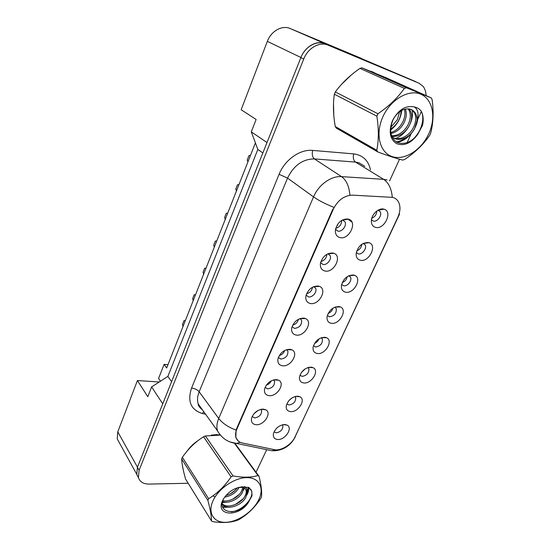 <?xml version="1.0" encoding="UTF-8"?>
<svg xmlns="http://www.w3.org/2000/svg" width="550" height="550" viewBox="0 0 550 550"><rect width="100%" height="100%" fill="white"/><g stroke="black" fill="none" stroke-linecap="round" stroke-linejoin="round"><path stroke-width="0.82" d="M324.968 271.026C321.496 270.112 319.99 267.548 320.457 263.319C322.616 256.327 326.796 252.897 333.011 253.034L333.857 253.275C342.609 256.046 333.919 273.226 324.968 271.026M320.602 262.632L322.974 264.461C326.982 265.492 332.076 259.077 330.076 255.516L327.91 253.756L330.076 255.516M310.447 303.524C306.907 302.72 305.387 300.238 305.882 296.086C308.021 289.403 312.146 286.055 318.257 286.041L319.557 286.419C327.69 289.389 319.11 305.346 310.447 303.524M306.109 295.109L308.55 296.897C312.469 297.749 317.433 291.713 315.611 288.289L313.968 286.681L319.557 286.419M296.326 335.101C292.738 334.407 291.204 332.021 291.72 327.944C293.831 321.544 297.901 318.271 303.923 318.113L305.628 318.615C313.184 321.716 304.728 336.586 296.326 335.101M292.043 326.7L294.525 328.419C299.613 327.649 301.957 324.885 301.551 320.121L300.046 318.567M282.604 365.805C278.967 365.221 277.42 362.924 277.949 358.923C280.039 352.791 284.054 349.573 289.988 349.284L292.064 349.896C299.083 353.079 290.757 366.987 282.604 365.805M278.369 357.452L280.892 359.074C285.856 358.263 288.179 355.589 287.863 351.051L286.66 349.649M269.259 395.67C265.581 395.189 264.014 392.989 264.557 389.07C266.619 383.171 270.579 380.016 276.437 379.603L278.836 380.304C285.368 383.522 277.186 396.571 269.259 395.67M265.086 387.379L267.63 388.898C272.47 388.039 274.78 385.454 274.553 381.129L273.611 379.892M256.272 424.731C252.553 424.353 250.972 422.242 251.522 418.413C253.557 412.734 257.469 409.626 263.257 409.097L265.946 409.867C272.03 413.098 263.993 425.377 256.272 424.731M252.161 416.515L254.719 417.918C259.456 417.017 261.745 414.507 261.587 410.382L260.886 409.331M339.921 237.579C336.511 236.555 335.026 233.908 335.466 229.618C337.631 222.282 341.873 218.756 348.198 219.051L348.542 219.147C357.967 221.636 349.181 240.199 339.921 237.579M335.555 229.288L337.824 231.083C341.921 232.299 347.16 225.466 344.953 221.767L342.437 219.966M360.36 260.246C357.301 259.414 355.912 257.084 356.201 253.275C358.174 246.042 362.278 242.474 368.507 242.557L369.036 242.708C377.651 245.163 368.967 262.536 360.36 260.246M356.311 252.56L358.243 253.873C362.134 254.959 367.221 248.318 365.124 244.881L363.323 243.375M345.647 292.208C342.519 291.466 341.11 289.211 341.433 285.436C343.406 278.541 347.449 275.069 353.567 275.014L354.523 275.289C362.553 277.956 354.001 294.126 345.647 292.208M341.612 284.46L343.633 285.773C347.442 286.688 352.392 280.438 350.481 277.118L348.947 275.688M331.341 323.297C328.151 322.644 326.728 320.457 327.071 316.731C329.038 310.145 333.025 306.756 339.041 306.57L340.381 306.955C347.875 309.774 339.446 324.878 331.341 323.297M327.332 315.514L329.416 316.8C334.428 315.996 336.696 313.211 336.229 308.454L334.957 307.12M317.426 353.533C314.174 352.976 312.737 350.866 313.108 347.194C315.054 340.89 318.986 337.576 324.913 337.26L326.604 337.748C333.589 340.67 325.304 354.812 317.426 353.533M313.459 345.751L315.59 346.995C320.471 346.149 322.733 343.461 322.362 338.924L321.324 337.714M303.875 382.958C300.575 382.498 299.124 380.462 299.509 376.853C301.441 370.803 305.326 367.558 311.169 367.125L313.177 367.703C319.694 370.686 311.554 383.962 303.875 382.958M299.956 375.203L302.129 376.379C306.9 375.499 309.141 372.893 308.853 368.569L308.041 367.503M290.689 411.613C287.341 411.235 285.876 409.276 286.282 405.735C288.193 399.919 292.029 396.736 297.784 396.192L300.08 396.846C306.164 399.857 298.169 412.356 290.689 411.613M286.825 403.893L289.018 404.986C293.686 404.071 295.907 401.548 295.694 397.416L295.089 396.509M277.846 439.512C274.457 439.23 272.979 437.346 273.391 433.868C275.282 428.271 279.07 425.15 284.756 424.497L287.313 425.205C292.999 428.223 285.147 440.027 277.846 439.512M274.044 431.853L276.251 432.85C280.816 431.901 283.023 429.454 282.879 425.501L282.446 424.765M375.499 227.363C372.515 226.442 371.147 224.056 371.394 220.206C371.855 213.943 379.033 207.597 383.879 209.165L383.941 209.179C393.174 211.351 384.381 230.058 375.499 227.363M371.449 219.773L373.278 221.059C377.252 222.337 382.484 215.256 380.188 211.695L378.118 210.162M392.844 197.388L352.433 195.14C344.307 195.449 337.954 200.09 333.376 209.055L236.899 428.973C235.531 432.176 235.249 435.057 236.046 437.628C237.05 440.481 239.147 442.269 242.344 442.984L274.12 449.611C280.981 451.248 291.603 444.709 295.116 436.783L397.849 217.222C400.482 211.262 400.647 206.078 398.337 201.678C397.059 199.519 395.223 198.089 392.844 197.388M361.405 58.389L290.214 28.545C282.157 24.881 271.088 31.02 267.341 41.374L241.154 109.739L256.121 119.474L251.288 131.835L266.991 142.546L300.926 57.489C305.078 46.523 316.766 39.902 325.064 43.684L415.924 81.737L361.343 58.534M255.413 142.883L166.664 367.991L164.106 364.368L167.963 364.691M159.232 381.996L137.424 380.538L117.769 431.853L117.219 438.845L119.144 442.337M137.424 380.538L147.792 396.715L151.621 386.918L162.738 403.824L137.424 467.273L136.744 474.464L138.483 477.764M136.874 474.705L138.421 477.558M151.621 386.918L167.887 376.399L171.572 381.679M167.887 376.399L257.847 149.421L262.838 152.955M257.847 149.421L251.288 131.835M160.463 381.198L158.586 378.434L164.106 364.368M376.819 211.008C376.619 214.445 374.942 216.865 371.772 218.268M278.458 426.663L276.623 428.209M291.871 398.001L288.681 400.84M305.332 368.775L301.366 372.543M319.007 338.841C318.154 340.993 316.663 342.519 314.531 343.406M332.963 308.144C332.214 310.674 330.612 312.441 328.157 313.438M347.229 276.629C346.631 279.503 344.96 281.497 342.231 282.611M361.838 244.262C361.426 247.438 359.734 249.652 356.764 250.896M341.639 220.419C341.598 224.496 339.632 227.136 335.734 228.353M258.081 410.403L253.777 413.944M271.281 380.799C270.249 382.986 268.593 384.443 266.296 385.172M284.728 350.433C283.779 353.072 281.964 354.784 279.276 355.561M298.457 319.254C297.66 322.307 295.742 324.259 292.703 325.105M312.503 287.217C311.912 290.654 309.939 292.841 306.577 293.769M326.886 254.286C326.556 258.06 324.569 260.48 320.918 261.532M348.913 219.904L351.918 222.062M372.756 71.933L369.751 70.991L375.533 73.356L372.756 71.933M351.01 75.226L341.419 84.453L351.01 75.226M333.506 103.489L333.809 115.5L333.506 103.489M216.666 434.665L211.289 435.119L216.666 434.665L219.787 434.961L216.666 434.665M198.199 440.495C193.751 443.403 190.08 446.902 187.186 451C190.08 446.902 193.751 443.403 198.199 440.495M182.263 464.619L183.377 470.456L182.263 464.619M426.058 95.583C425.961 91.891 424.985 88.825 423.122 86.384L419.024 83.222L325.009 43.821C316.711 40.04 305.023 46.654 300.877 57.626L137.424 467.273L139.095 470.271L138.401 477.476C139.789 481.841 143.316 484.041 148.968 484.082L188.183 483.264M238.281 441.038L235.847 437.518L236.067 430.086L236.576 428.697L332.949 208.911L333.376 209.055M256.046 472.23L266.578 449.969M389.572 180.971L399.513 159.239M407.082 142.684L411.496 133.024M417.065 120.849L421.341 111.492M419.024 83.222L327.999 45.121C319.681 41.332 307.945 47.987 303.758 59.008L139.095 470.271M337.253 224.881L337.666 225.246M247.913 161.906L247.218 160.043L248.978 155.567L250.504 155.341M382.717 117.164C375.011 134.427 379.919 152.804 392.288 156.626C404.559 160.696 421.231 150.184 428.684 133.994C436.308 117.865 432.939 99.103 420.633 94.153C408.451 88.942 390.239 99.832 382.717 117.164M377.795 151.938C388.307 155.863 396.619 158.579 402.717 160.091L404.69 159.445C415.106 152.488 423.418 144.485 429.626 135.424L430.678 133.155C433.29 123.241 433.785 112.083 432.149 99.674L431.248 97.9L386.176 77.77L361.934 67.836L359.947 68.372C349.972 75.316 341.749 83.174 335.287 91.939L377.933 113.754L376.867 116.174L334.338 94.215C332.908 104.246 333.218 115.012 335.266 126.521L336.304 128.123L377.795 151.938L376.771 150.267C378.819 140.346 378.854 128.982 376.867 116.174M335.287 91.939L334.338 94.215M390.603 128.982C393.903 127.043 396.578 124.176 398.633 120.388C400.317 117.061 401.087 113.877 400.95 110.859M390.748 127.394L397.334 119.735L399.623 111.746M390.906 133.54C396.413 132.261 400.737 128.762 403.886 123.042C406.45 117.865 406.945 113.218 405.364 109.106M390.748 132.591C395.759 131.031 399.692 127.627 402.566 122.375C404.924 117.638 405.522 113.3 404.36 109.368M391.731 136.352C398.888 136.984 404.717 133.451 409.228 125.744C412.143 119.797 412.438 114.682 410.114 110.385L408.98 108.927M391.524 135.802C398.324 135.816 403.776 132.234 407.88 125.063C410.788 119.13 411.077 114.022 408.746 109.732L408.134 108.852M391.724 136.324C397.444 142.752 409.805 138.311 414.652 128.487L417.086 120.601C417.161 117.528 416.494 114.922 415.099 112.784C412.569 109.264 409.001 108.123 404.388 109.361C399.458 110.914 395.56 114.661 392.693 120.588C389.029 130.701 390.466 137.961 397.018 142.368C404.25 145.049 411.132 142.402 417.677 134.434L422.524 125.379C423.761 119.769 423.273 114.957 421.059 110.921C419.327 108.811 417.134 107.491 414.473 106.968C405.673 105.126 398.324 109.704 392.418 120.718C388.486 131.443 389.854 139.074 396.522 143.619C404.03 146.382 411.077 143.316 417.677 134.434M391.992 136.957C398.069 141.391 408.891 136.703 413.291 127.792C416.24 121.818 416.556 116.683 414.239 112.372L411.324 109.574M414.473 106.968C418.076 109.677 418.949 114.221 417.086 120.601M335.266 126.521L376.771 150.267M361.934 67.836L406.457 87.794L404.374 88.392L359.947 68.372M406.457 87.794L431.248 97.9M377.933 113.754C388.816 106.329 397.629 97.873 404.374 88.392M396.192 141.9C399.994 141.364 403.521 139.741 406.78 137.046M411.324 140.546C420.619 133.753 425.672 118.828 421.059 110.921M390.576 130.096C397.066 125.022 400.785 118.456 401.754 110.406M395.574 138.449C406.141 134.97 414.521 119.907 412.087 109.959M396.811 142.257C407.406 141.295 417.581 128.329 417.89 117.15M416.061 108.398L415.25 107.14M212.871 501.078C207.384 513.329 214.046 523.119 226.387 522.287C238.652 521.62 253.612 511.012 258.961 499.352C264.488 487.692 259.036 477.373 246.647 477.627C234.348 477.689 218.171 488.833 212.871 501.078M219.931 435.126L205.391 435.971L203.548 436.769C195.394 441.863 188.334 448.711 182.359 457.297L208.622 498.699L207.866 500.418L181.665 458.947C181.906 464.014 183.212 470.731 185.591 479.078L211.461 520.891C211.53 516.223 210.334 509.396 207.866 500.418M211.461 520.891L212.623 521.634C222.331 523.119 230.629 522.658 237.504 520.238L239.339 519.351C247.809 514.257 254.939 507.299 260.734 498.479L261.491 496.842C262.048 492.002 261.236 485.183 259.077 476.382L257.998 475.558L234.644 443.534M182.359 457.297L181.665 458.947M224.613 497.159C231.131 495.935 235.943 492.724 239.058 487.534L239.167 487.328M222.544 501.648C228.587 504.068 239.209 498.85 242.419 492.415L243.698 487.919M222.812 500.713C228.924 502.288 238.569 497.221 241.574 491.184L242.798 487.603M222.214 503.972C226.442 510.964 241.684 505.691 245.829 497.358L247.101 492.401L246.861 491.336C246.153 489.252 244.571 487.96 242.117 487.444L238.782 487.369M222.228 503.711C227.315 509.259 241.093 503.855 244.97 496.114C246.18 493.831 246.544 491.851 246.063 490.188L245.74 489.369M243.361 487.272L241.746 486.874M225.899 495.536C230.801 494.113 234.603 491.535 237.298 487.802M222.537 500.713C215.057 516.271 239.154 517.371 248.366 502.453L252.017 495.777L251.769 491.226L248.958 487.506L242.172 486.846C234.272 487.802 227.961 491.954 223.245 499.304L222.537 500.713M223.424 499.139C216.281 514.332 239.236 515.756 248.366 502.453M242.172 486.846L244.489 487.121C246.867 487.912 247.741 489.672 247.101 492.401M205.391 435.971L233.042 475.936L231.11 476.822L203.548 436.769M235.104 443.547L259.077 476.382M233.042 475.936C242.866 477.689 251.185 477.558 257.998 475.558M208.622 498.699C217.381 493.364 224.874 486.076 231.11 476.822M230.367 493.797L234.988 490.456M222.468 501.992L223.541 501.944M232.774 499.152L239.044 494.594M244.221 487.046L244.351 486.668M222.571 506.708L226.676 506.949M235.373 504.467L242.969 498.939M247.129 493.103L248.318 487.259M231.303 511.871C242.818 510.544 254.024 497.874 251.529 490.882L250.738 489.197M212.884 495.859L215.057 496.946M222.351 502.611L226.435 502.219M243.272 490.483L244.399 488.276M244.791 487.217L244.963 486.674M222.784 507.293L229.488 507.258M246.758 495.213C248.435 492.277 249.074 489.665 248.683 487.396M236.438 191.008L235.771 189.111L237.49 184.745L238.968 184.601M225.246 219.409L224.606 217.484L226.284 213.221L227.707 213.159M214.314 247.129L213.702 245.183L215.339 241.024L216.721 241.031M203.637 274.202L203.053 272.229L204.655 268.166L205.989 268.249M193.215 300.651L192.651 298.65L194.219 294.683L195.511 294.827M183.026 326.487L182.49 324.466L184.016 320.588L185.268 320.794M185.288 320.746L184.016 320.588M117.769 431.853L137.459 467.177M267.341 41.374L300.926 57.489M290.214 28.545L325.064 43.684M236.899 428.973L236.617 428.594M236.067 430.086C228.298 427.212 222.509 423.335 218.708 418.447L313.534 196.893C318.498 184.855 331.183 175.732 341.536 176.626L383.646 179.341L387.076 179.953M364.781 166.334L358.882 162.738L355.52 162.099L314.394 158.909C302.699 159.019 293.748 165.419 287.547 178.097L199.162 391.779C197.367 396.241 197.058 400.304 198.241 403.982L202.4 409.784M392.274 197.196C391.511 188.643 388.63 182.696 383.646 179.341L355.52 162.099C353.457 160.414 352.846 157.678 353.684 153.89C362.752 155.086 368.356 160.401 370.487 169.819M294.58 437.841L399.486 214.204M205.597 414.246L202.304 413.483C190.822 409.86 187.241 401.383 191.565 388.073L279.091 174.302L287.547 178.097L313.534 196.893C318.539 200.413 325.284 203.878 333.768 207.302M240.144 442.255L236.576 443.438L230.01 441.966M275.234 449.776L271.947 450.746L236.576 443.438C228.284 442.633 221.946 438.467 217.559 430.939C216.411 427.212 216.789 423.053 218.708 418.447L199.162 391.779C197.347 389.703 194.817 388.472 191.565 388.073M279.091 174.302C284.769 159.837 300.011 149.057 312.613 150.411C311.822 154.337 312.414 157.169 314.394 158.909L341.536 176.626C346.321 180.056 349.106 186.175 349.889 194.975M295.329 436.776C290.998 445.06 284.377 449.707 275.481 450.718L271.947 450.746L265.547 449.426M399.527 214.108L398.894 214.61M312.613 150.411L353.684 153.89M327.999 45.121L325.009 43.821M303.758 59.008L300.877 57.626M203.809 411.751L202.304 413.483M201.747 408.87L201.451 409.214M117.219 438.845L136.668 474.169M236.046 437.628L235.764 437.236M377.994 210.231L380.188 211.695M282.301 424.806L282.879 425.501M294.938 396.557L295.694 397.416M307.883 367.558L308.853 368.569M321.173 337.776L322.362 338.924M334.806 307.182L336.229 308.454M348.803 275.749L350.481 277.118M363.192 243.444L365.124 244.881M342.478 219.972L344.953 221.767M260.755 409.365L261.587 410.382M273.494 379.926L274.553 381.129M286.557 349.676L287.863 351.051M299.97 318.587L301.551 320.121M313.741 286.626L315.611 288.289M378.297 210.203L383.941 209.179M283.47 424.566L287.313 425.205M295.893 396.323L300.08 396.846M308.639 367.338L313.177 367.703M321.722 337.59L326.604 337.748M335.17 307.038L340.381 306.955M348.996 275.667L354.523 275.289M363.399 243.403L369.036 242.708M342.946 220.083L348.542 219.147M261.559 409.2L265.946 409.867M274.044 379.789L278.836 380.304M286.853 349.594L292.064 349.896M300.066 318.574L305.628 318.615M328.261 253.866L333.857 253.275M138.401 477.476L136.744 474.464M217.559 430.939L198.241 403.982C197.986 405.419 199.396 407.392 202.482 409.894M408.746 109.732L410.114 110.385M414.239 112.372L415.099 112.784M335.596 127.064L377.101 150.838M246.063 490.188L246.861 491.336M223.492 498.864L223.245 499.304M242.117 487.444L244.489 487.121M251.769 491.226L251.529 490.882"/></g></svg>
